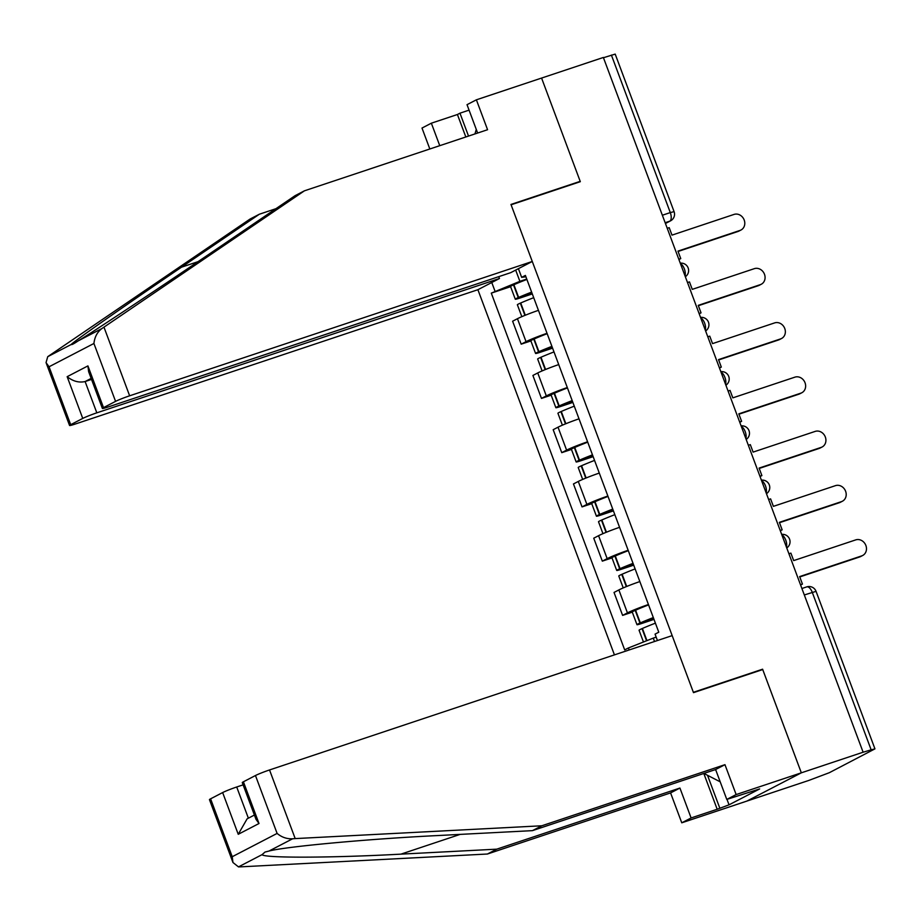 <?xml version="1.0" encoding="UTF-8"?>
<svg xmlns="http://www.w3.org/2000/svg" width="921" height="921" viewBox="0 0 921 921"><rect width="100%" height="100%" fill="white"/><g stroke="black" fill="none" stroke-linecap="round" stroke-linejoin="round"><path stroke-width="1.38" d="M232.955 862.505L209.447 799.635A11.167 0.737 -20.5 0 1 210.587 798.829L232.23 856.726L232.955 862.505L238.481 866.891L240.807 866.834L487.416 854.02L670.58 792.912L681.759 822.81L808.73 780.455L829.314 772.707L874.95 748.865L871.151 749.832L812.253 592.307A7.437 3.534 -108.5 0 0 806.727 586.896A7.437 3.534 -108.5 0 0 806.485 586.999M96.82 412.838A11.167 0.737 159.5 0 0 82.752 418.422L67.152 376.689C72.955 381.294 78.953 382.917 85.112 381.547L96.82 412.838L499.458 278.51L477.895 289.712L614.434 654.889M726.991 799.359L729.041 804.827L759.641 788.94L726.784 799.428L736.144 794.57L801.339 772.823L746.943 801.063L801.339 772.823L863.115 752.215L603.359 57.459L541.583 78.066L580.195 181.345L578.077 182.439M243.409 781.791L259.008 823.512L256.015 819.345L242.269 782.585A11.167 0.737 -20.5 0 1 243.409 781.791L255.462 775.528A11.167 0.737 -20.5 0 1 269.531 769.956L672.169 635.617L693.49 692.65L762.726 669.555L801.339 772.823L762.588 669.199L693.363 692.304L511.086 204.784L580.322 181.69L541.583 78.066L476.387 99.813L467.028 104.672L477.631 133.038M863.115 752.215L871.151 749.832M603.451 57.724L615.193 54.109L674.08 211.634L670.292 212.59L611.394 55.076M538.44 310.354A17.119 1.128 159.5 0 0 517.452 318.701L512.617 321.21L521.194 344.166L526.041 341.656A17.119 1.128 -20.5 0 1 547.016 333.298M530.887 340.931L521.194 344.166M558.725 364.589A17.119 1.128 159.5 0 0 537.737 372.947L532.902 375.457L541.479 398.413L546.314 395.903A17.119 1.128 -20.5 0 1 567.301 387.545M551.172 395.178L541.479 398.413M579.01 418.836A17.119 1.128 159.5 0 0 558.022 427.194L553.176 429.704L561.764 452.66L566.599 450.139A17.119 1.128 -20.5 0 1 587.586 441.792M571.457 449.425L561.764 452.66M599.283 473.083A17.119 1.128 159.5 0 0 578.296 481.441L573.461 483.951L582.037 506.895L586.884 504.386A17.119 1.128 -20.5 0 1 607.872 496.039M591.731 503.672L582.037 506.895M619.568 527.33A17.119 1.128 159.5 0 0 598.581 535.688L593.746 538.198L602.322 561.142L607.158 558.633A17.119 1.128 -20.5 0 1 628.145 550.286M612.016 557.907L602.322 561.142M639.853 581.577A17.119 1.128 159.5 0 0 618.866 589.935L614.031 592.445L622.608 615.389L627.443 612.879A17.119 1.128 -20.5 0 1 648.43 604.521M632.301 612.154L622.608 615.389M515.668 270.095L519.881 281.342L526.743 279.051M518.408 268.667L521.654 277.359L525.891 276.772M657.444 640.532L655.05 634.132L658.78 632.197L525.384 275.425L521.654 277.359M629.158 649.973L628.41 647.958L653.265 638.115L654.532 641.5M519.881 281.342L491.296 293.131L624.68 649.892L628.41 647.958M495.014 291.197L491.768 282.505M760.481 670.292L762.588 669.199M656.178 637.136L653.265 638.115M510.614 286.684L491.296 293.131M741.002 230.008L738.941 231.079A8.554 7.506 -117.4 0 1 737.986 231.482L740.047 230.411A8.554 7.506 62.6 0 0 741.002 230.008A8.554 7.506 62.6 0 0 743.972 219.486A8.554 7.506 62.6 0 0 734.072 214.409L671.985 235.131L669.187 227.648L667.23 228.304M678.8 259.25L680.757 258.594L677.96 251.122L740.047 230.411M680.757 258.594L678.915 259.549M531.624 292.118A28.275 1.865 159.5 0 0 518.638 297.425L518.258 297.587A9.394 0.622 159.5 0 0 515.288 299.21A9.394 0.622 159.5 0 0 520.089 298.001L532.303 293.926M515.288 299.21L510.545 286.512A9.394 0.622 -20.5 0 1 513.515 284.9L513.895 284.727A28.275 1.865 -20.5 0 1 526.881 279.431M521.827 316.674L517.372 304.77A9.394 0.622 -20.5 0 1 520.342 303.147L520.722 302.986A28.275 1.865 -20.5 0 1 533.708 297.69M532.177 293.58L521.643 296.562A23.439 1.543 -20.5 0 1 531.739 292.429M678.086 251.456L737.986 231.482M275.943 208.687L259.377 214.213L250.017 219.071L47.731 356.68L46.05 362.609L49.055 366.777L70.698 424.673A11.167 0.737 159.5 0 0 69.559 425.479A11.167 0.737 159.5 0 0 75.257 424.04L477.895 289.712M259.377 214.213L181.506 267.182C125.693 305.058 70.882 343.498 71.331 344.431L72.057 344.5M465.83 136.976L457.426 114.503L431.35 123.195L439.754 145.679M431.35 123.195L422.002 128.054L429.819 148.983M532.28 261.472L129.642 395.8A11.167 0.737 159.5 0 0 115.574 401.372L103.52 407.635A11.167 0.737 159.5 0 0 102.381 408.429A11.167 0.737 159.5 0 0 108.079 407.001L510.718 272.662L532.28 261.472L510.959 204.439L580.195 181.345M469.077 110.14L459.97 113.179L468.524 136.078M457.426 114.503L459.97 113.179M115.574 401.372L93.919 343.475C94.667 336.982 97.304 332.021 101.84 328.59L304.402 190.831L487.566 129.723L476.387 99.813M304.402 190.831L295.054 195.689L217.183 248.658C162.361 286.017 93.228 331.894 78.239 340.851L101.84 328.59M82.752 418.422L70.698 424.673M498.768 276.657L499.458 278.51M91.156 378.416L85.112 381.547L91.524 379.406M47.731 356.68L71.331 344.431C71.481 345.041 73.784 343.844 78.239 340.851M102.381 408.429L88.635 371.681L87.921 365.902L103.52 407.635M269.531 769.956L295.192 838.594L292.602 838.789C286.88 839.054 281.711 837.27 277.106 833.424L255.462 775.528M726.784 799.428L715.605 769.53L532.442 830.638L436.635 835.612C369.068 838.893 285.66 846.572 268.99 851.05L265.018 852.052L262.082 854.63C263.314 858.176 332.412 857.935 400.957 854.135L496.764 849.162L679.928 788.054L691.107 817.952L717.183 809.26L703.805 773.467M532.442 830.638L541.801 825.78L724.965 764.672L736.144 794.57M295.192 838.594L541.801 825.78M715.605 769.53L724.965 764.672M210.587 798.829L222.64 792.567A11.167 0.737 -20.5 0 1 236.709 786.995L248.371 818.193M243.121 784.853L236.709 786.995M729.041 804.827L717.183 809.26M681.759 822.81L691.107 817.952M670.58 792.912L679.928 788.054M487.416 854.02L496.764 849.162M707.57 775.436L719.727 807.936M254.403 815.05L247.116 818.838L238.24 834.299L222.64 792.567M474.948 133.936L476.272 129.412M714.834 769.783A24.188 11.501 -108.5 0 0 715.824 770.117M720.21 781.837L703.897 773.433M761.287 284.244L759.226 285.314A8.554 7.506 -117.4 0 1 758.271 285.717L760.332 284.647A8.554 7.506 62.6 0 0 761.287 284.244A8.554 7.506 62.6 0 0 764.257 273.721A8.554 7.506 62.6 0 0 754.345 268.656L692.258 289.367L689.461 281.895L687.515 282.551M699.085 313.497L701.042 312.841L698.245 305.369L760.332 284.647M701.042 312.841L699.2 313.796M551.909 346.365A28.275 1.865 159.5 0 0 538.923 351.672L538.543 351.834A9.394 0.622 159.5 0 0 535.573 353.457A9.394 0.622 159.5 0 0 540.362 352.236L552.577 348.161M535.573 353.457L530.83 340.758A9.394 0.622 -20.5 0 1 533.8 339.147L534.168 338.974A28.275 1.865 -20.5 0 1 547.166 333.678M542.101 370.921L537.657 359.017A9.394 0.622 -20.5 0 1 540.627 357.394L540.995 357.233A28.275 1.865 -20.5 0 1 553.993 351.926M552.45 347.827L541.916 350.809A23.439 1.543 -20.5 0 1 552.024 346.676M698.371 305.703L758.271 285.717M781.561 338.491L779.5 339.561A8.554 7.506 -117.4 0 1 778.544 339.964L780.617 338.893A8.554 7.506 62.6 0 0 781.561 338.491A8.554 7.506 62.6 0 0 784.542 327.968A8.554 7.506 62.6 0 0 774.63 322.903L712.543 343.614L709.746 336.142L707.788 336.787M719.359 367.744L721.316 367.088L718.518 359.616L780.617 338.893M721.316 367.088L719.474 368.043M572.194 400.612A28.275 1.865 159.5 0 0 559.197 405.919L558.828 406.08A9.394 0.622 159.5 0 0 555.858 407.692A9.394 0.622 159.5 0 0 560.647 406.483L572.862 402.408M555.858 407.692L551.103 395.005A9.394 0.622 -20.5 0 1 554.074 393.382L554.454 393.221A28.275 1.865 -20.5 0 1 567.44 387.925M562.386 425.168L557.93 413.264A9.394 0.622 -20.5 0 1 560.901 411.641L561.28 411.48A28.275 1.865 -20.5 0 1 574.267 406.173M572.735 402.074L562.201 405.056A23.439 1.543 -20.5 0 1 572.298 400.911M718.645 359.95L778.544 339.964M801.846 392.737L799.785 393.808A8.554 7.506 -117.4 0 1 798.829 394.211L800.89 393.14A8.554 7.506 62.6 0 0 801.846 392.737A8.554 7.506 62.6 0 0 804.816 382.215A8.554 7.506 62.6 0 0 794.915 377.15L732.828 397.86L730.031 390.389L728.074 391.034M739.644 421.979L741.601 421.334L738.803 413.851L800.89 393.14M741.601 421.334L739.759 422.29M592.468 454.859A28.275 1.865 159.5 0 0 579.482 460.155L579.102 460.327A9.394 0.622 159.5 0 0 576.132 461.939A9.394 0.622 159.5 0 0 580.932 460.73L593.147 456.655M576.132 461.939L571.388 449.252A9.394 0.622 -20.5 0 1 574.359 447.629L574.739 447.468A28.275 1.865 -20.5 0 1 587.725 442.161M582.671 479.415L578.215 467.511A9.394 0.622 -20.5 0 1 581.186 465.888L581.565 465.727A28.275 1.865 -20.5 0 1 594.552 460.419M593.02 456.321L582.486 459.303A23.439 1.543 -20.5 0 1 592.583 455.158M738.93 414.197L798.829 394.211M822.131 446.984L820.07 448.055A8.554 7.506 -117.4 0 1 819.114 448.458L821.175 447.387A8.554 7.506 62.6 0 0 822.131 446.984A8.554 7.506 62.6 0 0 825.101 436.462A8.554 7.506 62.6 0 0 815.189 431.396L753.102 452.107L750.316 444.636L748.359 445.28M759.929 476.226L761.886 475.581L759.088 468.098L821.175 447.387M761.886 475.581L760.044 476.537M612.753 509.106A28.275 1.865 159.5 0 0 599.767 514.402L599.387 514.574A9.394 0.622 159.5 0 0 596.417 516.186A9.394 0.622 159.5 0 0 601.206 514.977L613.421 510.902M596.417 516.186L591.673 503.499A9.394 0.622 -20.5 0 1 594.644 501.876L595.012 501.715A28.275 1.865 -20.5 0 1 608.01 496.407M602.944 533.662L598.5 521.747A9.394 0.622 -20.5 0 1 601.471 520.135L601.839 519.974A28.275 1.865 -20.5 0 1 614.837 514.666M613.294 510.556L602.76 513.55A23.439 1.543 -20.5 0 1 612.868 509.405M759.215 468.444L819.114 448.458M842.404 501.231L840.343 502.302A8.554 7.506 -117.4 0 1 839.399 502.705L841.46 501.634A8.554 7.506 62.6 0 0 842.404 501.231A8.554 7.506 62.6 0 0 845.386 490.709A8.554 7.506 62.6 0 0 835.474 485.643L773.387 506.354L770.589 498.871L768.632 499.527M780.214 530.473L782.159 529.828L779.362 522.345L841.46 501.634M782.159 529.828L780.317 530.784M633.038 563.353A28.275 1.865 159.5 0 0 620.04 568.648L619.672 568.81A9.394 0.622 159.5 0 0 616.702 570.433A9.394 0.622 159.5 0 0 621.491 569.224L633.706 565.149M616.702 570.433L611.947 557.746A9.394 0.622 -20.5 0 1 614.929 556.123L615.297 555.962A28.275 1.865 -20.5 0 1 628.283 550.654M623.229 587.909L618.774 575.993A9.394 0.622 -20.5 0 1 621.744 574.382L622.124 574.209A28.275 1.865 -20.5 0 1 635.11 568.913M633.579 564.803L623.045 567.785A23.439 1.543 -20.5 0 1 633.141 563.652M779.5 522.691L839.399 502.705M862.689 555.478L860.628 556.549A8.554 7.506 -117.4 0 1 859.673 556.952L861.734 555.881A8.554 7.506 62.6 0 0 862.689 555.478A8.554 7.506 62.6 0 0 865.659 544.956A8.554 7.506 62.6 0 0 855.759 539.879L793.672 560.601L790.874 553.118L788.917 553.774M800.487 584.72L802.444 584.064L799.647 576.592L861.734 555.881M802.444 584.064L800.602 585.019M653.311 617.588A28.275 1.865 159.5 0 0 640.325 622.895L639.945 623.057A9.394 0.622 159.5 0 0 636.975 624.68A9.394 0.622 159.5 0 0 641.776 623.471L653.991 619.396M636.975 624.68L632.232 611.981A9.394 0.622 -20.5 0 1 635.202 610.37L635.582 610.209A28.275 1.865 -20.5 0 1 648.568 604.901M643.457 641.995L639.059 630.24A9.394 0.622 -20.5 0 1 642.029 628.629L642.409 628.456A28.275 1.865 -20.5 0 1 655.395 623.16M653.864 619.05L643.33 622.032A23.439 1.543 -20.5 0 1 653.426 617.899M799.773 576.937L859.673 556.952M786.407 547.062A7.437 3.534 -108.5 0 0 785.763 540.132A7.437 3.534 -108.5 0 0 781.86 534.905M766.122 492.816A7.437 3.534 -108.5 0 0 765.489 485.885A7.437 3.534 -108.5 0 0 761.586 480.658M745.849 438.569A7.437 3.534 -108.5 0 0 745.204 431.638A7.437 3.534 -108.5 0 0 741.301 426.411M725.564 384.322A7.437 3.534 -108.5 0 0 724.919 377.403A7.437 3.534 -108.5 0 0 721.016 372.165M705.279 330.075A7.437 3.534 -108.5 0 0 704.646 323.156A7.437 3.534 -108.5 0 0 700.743 317.918M685.005 275.828A7.437 3.534 -108.5 0 0 684.361 268.909A7.437 3.534 -108.5 0 0 680.458 263.671M665.411 223.423L669.717 221.19A7.437 3.534 -108.5 0 0 670.292 212.59L662.349 215.238M665.146 222.721L669.717 221.19A7.437 6.528 -117.4 0 0 670.546 220.844A7.437 7.437 0 0 0 674.08 211.634M607.158 558.633L598.581 535.688M586.884 504.386L578.296 481.441M566.599 450.139L558.022 427.194M546.314 395.903L537.737 372.947M526.041 341.656L517.452 318.701M627.443 612.879L618.866 589.935M804.321 594.954L816.052 591.351A7.437 7.437 0 0 0 806.727 586.896L801.903 588.507M518.638 297.425L513.895 284.727M518.258 297.587L513.515 284.9M524.912 315.385L520.342 303.147M525.292 315.235L520.722 302.986M93.919 343.475L49.055 366.777M67.152 376.689L87.921 365.902M103.981 327.162L129.642 395.8M197.98 261.679L181.506 267.182M292.602 838.789L268.99 851.05M262.082 854.63L238.481 866.891M232.23 856.726L277.106 833.424M259.008 823.512L238.24 834.299M460.143 834.391L400.957 854.135M538.923 351.672L534.168 338.974M538.543 351.834L533.8 339.147M545.197 369.632L540.627 357.394M545.577 369.482L540.995 357.233M559.197 405.919L554.454 393.221M558.828 406.08L554.074 393.382M565.482 423.879L560.901 411.641M565.862 423.718L561.28 411.48M579.482 460.155L574.739 447.468M579.102 460.327L574.359 447.629M585.756 478.126L581.186 465.888M586.136 477.964L581.565 465.727M599.767 514.402L595.012 501.715M599.387 514.574L594.644 501.876M606.041 532.361L601.471 520.135M606.421 532.211L601.839 519.974M620.04 568.648L615.297 555.962M619.672 568.81L614.929 556.123M626.326 586.608L621.744 574.382M626.706 586.458L622.124 574.209M640.325 622.895L635.582 610.209M639.945 623.057L635.202 610.37M646.565 640.763L642.029 628.629M646.945 640.613L642.409 628.456M685.339 276.726A7.437 7.437 0 0 0 680.262 263.176M705.624 330.973A7.437 7.437 0 0 0 700.547 317.411M725.898 385.22A7.437 7.437 0 0 0 720.832 371.658M746.183 439.467A7.437 7.437 0 0 0 741.117 425.905M766.468 493.714A7.437 7.437 0 0 0 761.391 480.152M786.741 547.96A7.437 7.437 0 0 0 781.676 534.399M816.052 591.351L874.95 748.865M670.546 220.844L665.434 223.492M69.559 425.479L46.05 362.609"/></g></svg>
